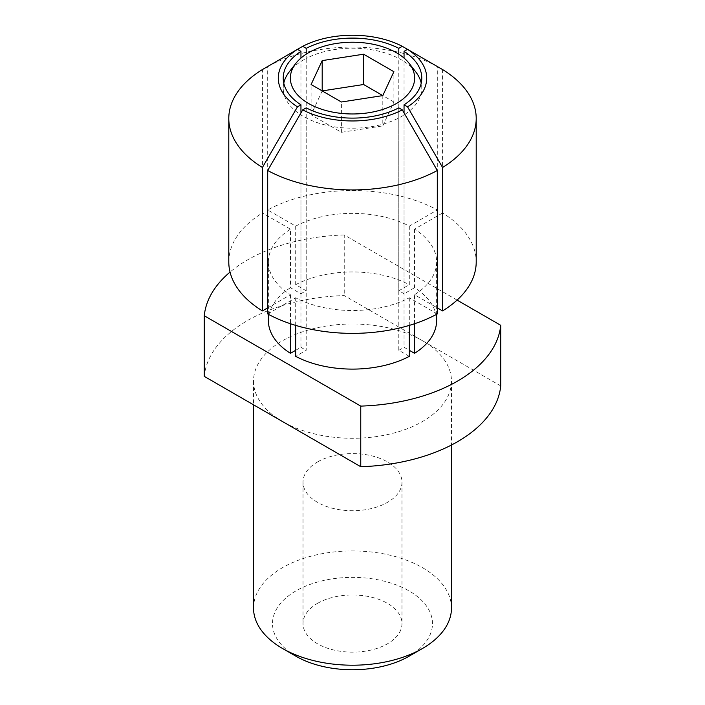 <?xml version="1.0" encoding="UTF-8"?>
<svg xmlns="http://www.w3.org/2000/svg" width="705" height="705" viewBox="0 0 705 705"><rect width="100%" height="100%" fill="white"/><g stroke="black" fill="none" stroke-linecap="round" stroke-linejoin="round"><path stroke-width="0.53" stroke-dasharray="3.52 2.64" d="M295.695 226.12A84.124 48.566 180 0 1 409.305 226.12L437.312 209.949A123.71 71.425 180 0 0 267.688 209.949L295.695 226.12L295.695 284.705L306.208 290.777A69.275 40 0 0 0 303.511 292.249A69.275 40 0 0 0 300.956 293.809L290.451 287.737L290.451 229.151L262.436 212.981L262.436 69.539M306.208 290.777L306.208 58.444A69.275 40 0 0 0 303.511 59.925A69.275 40 0 0 0 300.956 61.476A69.275 40 0 0 0 289.253 71.875M283.771 83.155A69.275 40 0 0 0 283.225 88.204A69.275 40 0 0 0 300.956 114.933A69.275 40 0 0 0 306.208 117.964A69.275 40 0 0 0 398.792 117.964A69.275 40 0 0 0 401.489 116.492A69.275 40 0 0 0 404.044 114.933A69.275 40 0 0 0 421.775 88.204A69.275 40 0 0 0 421.229 83.155M317.506 603.365A49.482 28.57 180 0 1 371.438 597.17A49.482 28.57 180 0 1 401.982 623.564A49.482 28.57 180 0 1 387.494 643.771A49.482 28.57 180 0 1 333.562 649.966A49.482 28.57 180 0 1 303.018 623.564A49.482 28.57 180 0 1 317.506 603.365M317.506 461.951A49.482 28.57 180 0 1 371.438 455.756A49.482 28.57 180 0 1 401.982 482.149A49.482 28.57 180 0 1 387.494 502.357A49.482 28.57 180 0 1 333.562 508.543A49.482 28.57 180 0 1 303.018 482.149A49.482 28.57 180 0 1 317.506 461.951M295.933 656.223A79.991 46.186 180 0 1 295.933 590.913A79.991 46.186 180 0 1 409.059 590.913A79.991 46.186 180 0 1 409.067 656.223M253.527 608.071A98.973 57.14 180 0 1 282.52 567.666A98.973 57.14 180 0 1 390.376 555.284A98.973 57.14 180 0 1 451.473 608.071M282.52 421.546A98.973 57.14 180 0 1 253.527 381.141A98.973 57.14 180 0 1 282.52 340.735A98.973 57.14 180 0 1 422.48 340.735A98.973 57.14 180 0 1 451.473 381.141A98.973 57.14 180 0 1 422.48 421.546A98.973 57.14 180 0 1 282.52 421.546M409.305 356.36L398.792 350.288L398.792 107.865M306.208 107.865L306.208 350.288L295.695 356.36M415.747 71.875A69.275 40 0 0 0 404.044 61.476L404.044 58.066M404.044 112.906L404.044 347.257L409.305 350.297M300.956 58.066L300.956 293.809M295.695 350.297L300.956 347.257L300.956 112.906M267.688 66.508A123.71 71.425 180 0 1 437.312 66.508M442.564 69.539L442.564 212.981A123.71 71.425 180 0 1 476.21 261.943M228.79 261.943A123.71 71.425 180 0 1 262.436 212.981M437.312 209.949L437.312 66.517M267.688 209.949L267.688 66.517M442.564 212.981L414.549 229.151A84.124 48.566 180 0 1 436.624 261.943A84.124 48.566 180 0 1 414.549 294.743L437.312 307.882M437.312 313.945L409.305 297.774A84.124 48.566 180 0 1 295.695 297.774L267.688 313.945M267.688 307.882L290.451 294.743A84.124 48.566 180 0 1 268.376 261.943A84.124 48.566 180 0 1 290.451 229.151M414.549 323.736L414.549 294.743M414.549 229.151L414.549 287.737A84.124 48.566 180 0 1 436.624 320.528M409.305 297.774L409.305 325.393M295.695 325.393L295.695 297.774M290.451 294.743L290.451 323.736M268.376 320.528A84.124 48.566 180 0 1 290.451 287.737M295.695 284.705A84.124 48.566 180 0 1 409.305 284.705L409.305 226.12M500.726 385.908L344.243 295.562A148.455 85.71 0 0 0 204.274 376.373M457.078 300.101L344.243 234.959L344.243 295.562M344.243 234.959A148.455 85.71 0 0 0 230.042 272.086M300.956 347.257A69.275 40 0 0 0 306.208 350.288M414.549 287.737L404.044 293.809A69.275 40 0 0 0 398.792 290.777L409.305 284.705M398.792 350.288A69.275 40 0 0 0 404.044 347.257M398.792 54.179L398.792 58.444A69.275 40 0 0 0 306.208 58.444L306.208 54.179M404.044 293.809L404.044 61.476A69.275 40 0 0 0 398.792 58.444L398.792 290.777M393.892 102.005L382.806 95.598L382.806 125.904L393.892 102.005L393.892 71.698M322.194 90.91L311.108 114.809L341.405 132.311L382.806 125.904M311.108 114.809L311.108 84.512M341.405 132.311L341.405 102.005M401.982 482.149L401.982 623.564M253.527 381.141L253.527 404.811M421.775 88.204L421.775 78.105M283.225 88.204L283.225 78.105M436.624 261.943L436.624 314.315M268.376 261.943L268.376 314.315M451.473 381.141L451.473 445.022M303.018 482.149L303.018 623.564"/><path stroke-width="1.06" d="M396.439 103.468A62.137 35.876 180 0 1 317.268 107.653A62.137 35.876 180 0 1 295.774 63.459A62.137 35.876 180 0 1 308.561 52.734A62.137 35.876 180 0 1 409.226 63.459A62.137 35.876 180 0 1 396.439 103.468M295.774 63.459L289.253 71.875A69.275 40 0 0 0 283.771 83.155M451.473 445.022L451.473 608.071A98.973 57.14 180 0 1 422.48 648.477L409.067 656.223A79.991 46.186 180 0 1 295.933 656.223L282.52 648.477A98.973 57.14 180 0 1 253.527 608.071L253.527 404.811M409.067 656.223L422.48 648.477A98.973 57.14 180 0 1 282.52 648.477M457.474 381.141A148.455 85.71 0 0 0 500.726 325.305L500.726 385.908A148.455 85.71 0 0 1 457.474 441.744A148.455 85.71 0 0 1 360.757 466.719L204.274 376.373L204.274 315.761L360.757 406.106A148.455 85.71 0 0 0 457.474 381.141M306.208 107.865A69.275 40 0 0 0 398.792 107.865L402.299 109.883A74.228 42.855 180 0 1 302.701 109.883L306.208 107.865M404.044 104.833A69.275 40 0 0 0 421.775 78.105A69.275 40 0 0 0 404.044 51.377L407.543 49.359A74.228 42.855 180 0 1 407.543 106.852L404.044 104.833L404.044 112.906M297.457 106.852A74.228 42.855 180 0 1 297.457 49.359L300.956 51.377A69.275 40 0 0 0 283.225 78.105A69.275 40 0 0 0 300.956 104.833L297.457 106.852L262.436 167.473A123.71 71.425 180 0 1 228.79 118.51A123.71 71.425 180 0 1 262.436 69.539L297.457 49.359M421.229 83.155A69.275 40 0 0 0 415.747 71.875L409.226 63.459M404.044 58.066L404.044 51.377M300.956 51.377L300.956 58.066M300.956 112.906L300.956 104.833M407.543 49.359L442.564 69.539A123.71 71.425 180 0 1 476.21 118.51A123.71 71.425 180 0 1 442.564 167.473L407.543 106.852M402.299 109.883L437.312 170.504A123.71 71.425 180 0 1 267.688 170.504L302.701 109.883M302.701 46.327A74.228 42.855 180 0 1 402.299 46.327L398.792 48.345A69.275 40 0 0 0 306.208 48.345L302.701 46.327L267.688 66.517M437.312 66.517L402.299 46.327M476.21 118.51L476.21 261.943A123.71 71.425 180 0 1 442.564 310.914L442.564 167.473M437.312 170.504L437.312 313.945A123.71 71.425 180 0 1 267.688 313.945L267.688 170.504M262.436 167.473L262.436 310.914A123.71 71.425 180 0 1 228.79 261.943L228.79 118.51M437.312 307.882L442.564 310.914M262.436 310.914L267.688 307.882M436.624 314.315L436.624 320.528A84.124 48.566 180 0 1 414.549 353.328L414.549 323.736M409.305 325.393L409.305 356.36A84.124 48.566 180 0 1 295.695 356.36L295.695 325.393M290.451 323.736L290.451 353.328A84.124 48.566 180 0 1 268.376 320.528L268.376 314.315M360.757 406.106L360.757 466.719M500.726 325.305L457.078 300.101M230.042 272.086A148.455 85.71 0 0 0 204.274 315.761M290.451 353.328L295.695 350.297M409.305 350.297L414.549 353.328M306.208 54.179L306.208 48.345M398.792 48.345L398.792 54.179M382.806 95.598L363.595 84.512L322.194 90.91L322.194 60.612L311.108 84.512L341.405 102.005L382.806 95.598L393.892 71.698L363.595 54.206L322.194 60.612M363.595 84.512L363.595 54.206"/></g></svg>
